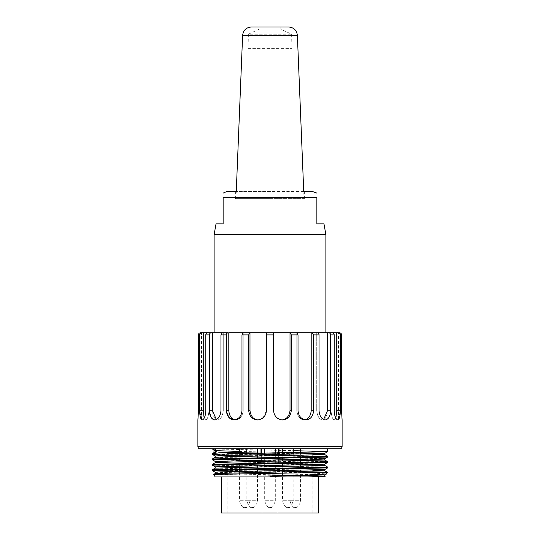 <?xml version="1.0" encoding="UTF-8"?>
<svg xmlns="http://www.w3.org/2000/svg" width="540" height="540" viewBox="0 0 540 540"><rect width="100%" height="100%" fill="white"/><g stroke="black" fill="none" stroke-linecap="round" stroke-linejoin="round"><path stroke-width="0.41" stroke-dasharray="2.7 2.03" d="M270 191.403L228.852 191.403L270 191.403M270 198.612L235.386 198.612L270 198.612M270 332.735L249.5 332.735L248.758 334.894L248.758 410.825C249.304 416.212 252.214 419.269 257.486 419.978C262.832 419.249 265.801 416.198 266.396 410.825L263.054 417.764M243.216 332.735L243.216 410.825L243.216 332.735L228.791 332.735L228.791 410.825C229.466 416.306 231.788 419.344 235.757 419.945C239.807 419.587 242.298 416.549 243.216 410.825C242.386 416.306 239.895 419.344 235.744 419.945L233.941 419.978C238.714 419.249 241.394 416.198 241.981 410.825L241.981 334.894L242.723 332.735L243.216 332.735L227.86 332.735L226.469 334.894L226.537 412M223.27 332.735L223.27 410.825L223.27 332.735L212.558 332.735L212.558 410.825C213.003 416.306 214.657 419.344 217.532 419.945C220.603 419.587 222.521 416.549 223.27 410.825C222.588 416.306 220.671 419.344 217.519 419.945L214.758 419.978C218.376 419.249 220.435 416.198 220.948 410.825L220.948 334.894C220.961 333.632 221.427 332.91 222.338 332.735L325.883 332.735L316.73 332.735L316.73 410.825C317.412 416.306 319.329 419.344 322.481 419.945C325.296 419.587 326.95 416.549 327.443 410.825L330.568 410.825L330.568 334.894C330.548 333.632 329.926 332.91 328.691 332.735L316.73 332.735L316.73 410.825L319.052 410.825C319.579 416.212 321.638 419.269 325.242 419.978L325.235 419.978M214.117 234.671L325.883 234.671M323.609 419.546L322.468 419.945C319.397 419.587 317.48 416.549 316.73 410.825L319.052 410.825L319.052 334.894L317.662 332.735L296.784 332.735L296.784 410.825C297.614 416.306 300.105 419.344 304.256 419.945L306.052 419.978C310.635 419.249 313.126 416.198 313.531 410.825L313.531 334.894C313.517 333.632 313.051 332.91 312.14 332.735L296.784 332.735L297.277 332.735L296.784 332.735L296.784 410.825L298.019 410.825C298.627 416.212 301.307 419.269 306.059 419.978L304.256 419.945C300.193 419.587 297.702 416.549 296.784 410.825L298.019 410.825L298.019 334.894L291.242 334.894L290.5 332.735L273.604 332.735L273.604 410.825C274.219 416.212 277.196 419.269 282.528 419.978C287.807 419.249 290.716 416.198 291.242 410.825L291.242 334.894M216.027 223.85L223.128 223.85L223.128 197.363L316.872 197.363C316.872 191.288 316.872 191.288 316.872 197.363L316.872 223.85L323.973 223.85M235.973 198.612L304.027 198.612L235.973 198.612L236.27 191.403L303.73 191.403L304.027 198.612M248.11 48.634L291.89 48.634L248.11 48.634L248.366 34.209L291.634 34.209L248.366 34.209L259.187 29.16L280.814 29.16L259.187 29.16L259.187 27L280.814 27L259.187 27M288.731 27L251.269 27M339.944 448.828L200.056 448.828M213.982 448.828L327.685 448.828L213.982 448.828M327.362 472.351L217.978 470.185M327.618 467.08L217.944 464.778M327.645 461.673L217.971 459.371M327.665 456.26L217.958 453.964M316.028 471.953L271.863 471.953L310.892 472.939L326.538 473.938M212.348 448.963L293.254 450.65M212.396 454.37L327.625 457.049M212.348 459.776L327.672 462.456M212.389 465.183L327.618 467.863M212.341 470.59L271.863 471.953M270 475.963L270 476.948L221.326 476.948L307.753 476.948M239.355 451.447L324.675 453.31M215.224 456.037L324.722 458.71M215.325 461.444L324.803 464.123M215.291 466.85L324.689 469.53M215.217 472.257L324.729 474.937M312.903 475.983L213.725 474.397M312.903 475.679L215.271 473.546M312.903 470.266L215.237 468.139M312.903 464.852L215.197 462.719M312.903 459.452L215.217 457.319M312.903 454.039L261.212 453.127M324.803 476.948L215.197 476.948M335.765 418.048L334.368 419.945C332.64 419.587 331.533 416.549 331.047 410.825L334.172 410.825C334.55 416.212 335.745 419.269 337.763 419.978L334.375 419.945C335.779 419.587 336.569 416.549 336.744 410.825L340.295 410.825L340.295 334.894C340.274 333.632 339.566 332.91 338.162 332.735L332.296 332.735C333.572 332.957 334.193 333.68 334.172 334.894L334.172 410.825L331.047 410.825C331.486 416.306 332.593 419.344 334.375 419.945L337.757 419.978M338.465 419.641L340.295 410.825M341.327 333.956L341.55 410.825L342.103 419.978L338.499 419.945L337.993 410.825L338.499 419.945L338.499 332.735L337.993 332.735L338.499 332.735L337.993 332.735L337.993 410.825L341.55 410.825L337.993 410.825L337.993 332.735L340.605 333.099M304.877 419.837L304.243 419.945C308.144 419.587 310.459 416.549 311.209 410.825L313.531 410.825M273.604 333.464L273.604 410.825C274.583 416.549 277.344 419.587 281.887 419.938L281.907 419.945C286.389 419.587 289.089 416.549 290.007 410.825L291.242 410.825M259.497 419.675L258.113 419.945C262.656 419.587 265.417 416.549 266.396 410.825L266.396 333.315M233.948 419.978L235.103 419.837M214.765 419.978L217.532 419.945L216.344 419.567M202.244 419.978L205.632 419.945C207.36 419.587 208.467 416.549 208.953 410.825L208.953 332.735L203.256 332.735L203.256 410.825C203.411 416.306 204.201 419.344 205.632 419.945L202.237 419.978C204.262 419.249 205.457 416.198 205.828 410.825L205.828 334.894C205.848 333.632 206.469 332.91 207.704 332.735L208.953 332.735L207.704 332.735L208.953 332.735L208.953 410.825C208.514 416.306 207.407 419.344 205.625 419.945L204.201 418.108M201.501 332.735L202.007 332.735L201.501 332.735L201.501 419.938L202.007 410.825L201.501 419.945L197.897 419.978L198.45 410.825L198.45 334.894L199.706 334.894L199.706 410.825L201.535 419.634M212.558 332.735L211.309 332.735C210.033 332.957 209.412 333.68 209.432 334.894L209.459 411.71M298.019 334.894L297.277 332.735L249.993 332.735L249.993 410.825C250.823 416.306 253.53 419.344 258.113 419.945M273.604 332.735L273.604 410.825C274.489 416.306 277.256 419.344 281.907 419.945M327.443 332.735L327.443 410.825M331.047 332.735L331.047 410.825L331.047 332.735L332.296 332.735L328.691 332.735M336.744 332.735L336.744 410.825M339.417 332.735L338.162 332.735M266.396 334.854L266.396 332.735M202.007 332.735L200.583 332.735L202.007 332.735L202.007 410.825L198.45 410.825L202.007 410.825L202.007 332.735M198.673 333.956L199.388 333.099M203.256 332.735L201.839 332.735C200.387 332.957 199.679 333.68 199.706 334.894M201.839 332.735L200.583 332.735M211.309 332.735L207.704 332.735M227.86 332.735L222.338 332.735M249.5 332.735L242.723 332.735M290.007 332.735L290.007 410.825M311.209 332.735L311.209 410.825M262.859 513L277.992 513L277.992 463.246L278.654 463.246L278.654 448.828L279.011 448.828L260.989 448.828L261.347 448.828L261.347 463.246L262.008 463.246L262.008 513L262.859 513L262.859 463.246L262.008 463.246M277.992 463.246L262.859 463.246M278.654 452.864L278.654 463.246L261.347 463.246L261.347 453.121M227.097 453.155L279.011 452.858M279.011 448.828L279.011 453.155L312.903 453.155L259.45 453.155M260.989 453.127L260.989 448.828M262.008 513L277.992 513M318.674 513L221.326 513M278.654 448.828L261.347 448.828M287.847 453.296L294.408 453.296L287.847 453.296M287.847 455.294L282.44 455.294L287.847 455.294M287.847 448.828L293.254 448.828L287.847 448.828M287.847 453.155L294.408 453.155L287.847 453.155M244.762 453.296L238.201 453.296L244.762 453.296M244.762 455.294L239.355 455.294L244.762 455.294M250.169 448.828L239.355 448.828L250.169 448.828L250.169 455.294L251.323 453.155L238.201 453.155L251.323 453.155M295.238 453.296L301.799 453.296L295.238 453.296M295.238 455.294L289.832 455.294L295.238 455.294M295.238 448.828L300.645 448.828L295.238 448.828M295.238 453.155L301.799 453.155L295.238 453.155M252.153 453.296L245.592 453.296L252.153 453.296M252.153 455.294L246.746 455.294L252.153 455.294M257.56 448.828L246.746 448.828L257.56 448.828M258.714 453.155L245.592 453.155L258.714 453.155L257.56 455.294L257.56 453.155M270 453.296L276.561 453.296L270 453.296M270 455.294L264.593 455.294L270 455.294M270 448.828L275.407 448.828L270 448.828M270 453.155L263.439 453.155L270 453.155M250.081 448.828L239.443 448.828L250.081 448.828L250.081 500.742L239.443 500.742L250.081 500.742L248.981 504.137L240.55 504.137L248.981 504.137L246.638 507.357L244.06 507.951L245.444 507.951M257.472 448.828L246.834 448.828L257.472 448.828L257.472 500.742L246.834 500.742L257.472 500.742L256.372 504.137L247.941 504.137L256.372 504.137L254.03 507.357L251.451 507.951L252.855 507.951M275.319 448.828L264.681 448.828L275.319 448.828L275.319 500.742L264.681 500.742L275.319 500.742L274.219 504.137L265.781 504.137L274.219 504.137L271.877 507.357L269.325 507.951M264.681 448.828L264.681 500.742L265.781 504.137L268.124 507.357L270.702 507.951M293.166 448.828L282.528 448.828L293.166 448.828L293.166 500.742L282.528 500.742L293.166 500.742L292.059 504.137L283.628 504.137L292.059 504.137L289.717 507.357L287.145 507.951L288.515 507.951M300.557 448.828L289.919 448.828L300.557 448.828L300.557 500.742L289.919 500.742L300.557 500.742L299.45 504.137L291.019 504.137L299.45 504.137L297.115 507.357L293.362 507.357L297.115 507.357L294.529 507.951L295.947 507.951M242.622 35.303L297.378 35.303M342.103 446.661L197.897 446.661M241.981 410.825L243.216 410.825L241.981 410.825M220.948 410.825L223.27 410.825L220.948 410.825M205.828 410.825L208.953 410.825L205.828 410.825M199.706 410.825L203.256 410.825M209.432 410.825L212.558 410.825M226.469 410.825L228.791 410.825M248.758 410.825L249.993 410.825M209.432 334.894L205.828 334.894M226.469 334.894L220.948 334.894M248.758 334.894L241.981 334.894M273.604 334.894L266.396 334.894M319.052 334.894L313.531 334.894M334.172 334.894L330.568 334.894M341.55 334.894L340.295 334.894M277.142 513L277.142 463.246M246.625 507.357L242.96 507.357M244.053 507.951L242.885 507.357L246.564 507.357M253.179 507.357L250.29 507.357L253.179 507.357M268.218 507.357L271.863 507.357M271.782 507.357L268.137 507.357M289.629 507.357L285.984 507.357M286.065 507.357L289.71 507.357M235.386 191.403L235.386 198.612M304.614 191.403L304.614 198.612M280.814 27L280.814 29.16L291.634 34.209L291.89 48.634M227.097 453.715L227.097 455.436M227.097 456.752L227.097 458.359M227.097 459.121L227.097 460.843M227.097 462.152L227.097 463.765M227.097 464.528L227.097 466.256M227.097 467.559L227.097 469.172M227.097 469.942L227.097 471.663M227.097 472.966L227.097 513M312.903 457.677L312.903 459.29M312.903 460.6L312.903 462.321M312.903 463.084L312.903 464.697M312.903 466.013L312.903 467.728M312.903 468.49L312.903 470.111M312.903 471.42L312.903 475.517M312.903 476.827L312.903 513M293.254 452.635L293.254 455.294L294.408 453.155M282.44 452.804L282.44 455.294L281.286 453.155M239.355 453.155L239.355 455.294L238.201 453.155M300.645 453.155L300.645 455.294L301.799 453.155M289.832 448.828L289.832 455.294L288.677 453.155M246.746 453.155L246.746 455.294L245.592 453.155M275.407 452.912L275.407 455.294L276.561 453.155M264.593 453.074L264.593 455.294L263.439 453.155M242.885 507.357L240.55 504.137L239.443 500.742L239.443 448.828M246.834 448.828L246.834 500.742L247.941 504.137L250.283 507.357L251.444 507.951M282.528 448.828L282.528 500.742L283.628 504.137L285.971 507.357L287.138 507.951M289.919 448.828L289.919 500.742L291.019 504.137L293.362 507.357L294.529 507.951"/><path stroke-width="0.81" d="M258.1 419.938C253.611 419.587 250.911 416.549 249.993 410.825L249.993 332.735L266.396 332.735L266.396 410.825C265.781 416.212 262.805 419.269 257.472 419.978C252.194 419.249 249.291 416.198 248.758 410.825L248.758 334.894L249.5 332.735L249.993 332.735L243.216 332.735M235.744 419.938C231.856 419.587 229.541 416.549 228.791 410.825L228.791 332.735L242.723 332.735L241.981 334.894L241.981 410.825C241.373 416.212 238.694 419.269 233.941 419.978C229.365 419.249 226.874 416.198 226.469 410.825L226.469 334.894C226.483 333.632 226.949 332.91 227.86 332.735L223.27 332.735M214.117 234.671L216.027 223.85L223.128 223.85L223.128 197.363C223.128 191.288 223.128 191.288 223.128 197.363C223.128 191.288 223.128 191.288 223.128 197.363L316.872 197.363C316.872 191.288 316.872 191.288 316.872 197.363L316.872 223.85L323.973 223.85L325.883 234.671L214.117 234.671L214.117 332.735M327.443 332.735L327.443 410.825L330.568 410.825L330.568 334.894C330.588 333.68 329.96 332.957 328.691 332.735L312.14 332.735L313.531 334.894L313.531 410.825C313.112 416.212 310.615 419.269 306.052 419.978C301.286 419.249 298.607 416.198 298.019 410.825L298.019 334.894L297.277 332.735L290.5 332.735L291.242 334.894L291.242 410.825C290.696 416.212 287.786 419.269 282.515 419.978C277.168 419.249 274.199 416.198 273.604 410.825L273.604 332.735L270 332.735L317.662 332.735C318.573 332.91 319.039 333.632 319.052 334.894L319.052 410.825C319.565 416.198 321.624 419.249 325.235 419.978C328.563 419.249 330.338 416.198 330.568 410.825C330.325 416.212 328.55 419.269 325.235 419.978M242.622 35.303C243.304 30.24 246.186 27.473 251.269 27L288.731 27C293.814 27.473 296.696 30.24 297.378 35.303L242.622 35.303L236.27 191.403L226.955 191.45L223.128 193.118M270 448.828L339.944 448.828C341.01 448.922 341.726 448.207 342.103 446.661L197.897 446.661C198.275 448.207 198.99 448.922 200.056 448.828L270 448.828M217.958 453.964L212.341 453.58L213.982 453.37L213.982 448.828M217.978 470.185L212.348 469.8M212.362 469.78L327.645 467.1M217.944 464.778L212.315 464.393L212.315 465.163L215.217 466.85M324.695 460.026L232.085 462.038L215.224 462.706L212.328 464.373L327.659 461.693M217.971 459.371L212.348 458.987M212.369 458.966L327.685 456.28L327.685 457.049M212.807 448.828L212.315 448.828M293.254 450.65L327.679 451.643L327.685 448.828M327.659 451.663L212.382 454.343M327.598 457.07L212.328 459.756L212.315 458.987M327.659 462.483L212.375 465.163M327.598 467.883L212.321 470.57L212.315 469.8M327.429 472.399L326.498 473.971L309.224 474.964L270 475.963L270 476.948L307.753 476.948L325.06 476.422M213.982 453.37L216.783 451.71L216.783 450.394L215.237 450.603M215.264 450.623L239.355 451.447M324.662 453.33L219.382 455.679L215.204 456.01L215.197 457.306M324.695 458.737L215.312 461.417M324.783 464.15L215.264 466.823M324.675 469.55L219.395 471.906L215.197 472.237L215.197 473.533M324.709 474.957L270 476.294M216.783 450.394L214.137 448.828M324.52 476.327L312.903 475.983M324.783 476.246L307.753 476.948L215.197 476.948L213.725 474.397L327.382 472.372M325.067 476.395L312.903 475.679M215.291 473.526L324.736 470.846M324.722 470.819L312.903 470.266M215.264 468.113L324.695 465.433M324.682 465.413L312.903 464.852M324.668 459.999L312.903 459.452M212.328 458.966L215.217 457.299L232.079 456.631L324.716 454.619M324.689 454.599L312.903 454.039M261.212 453.127L218.687 452.223M215.257 451.892L216.783 451.71M307.753 476.948L324.803 476.948L325.094 476.442M331.047 332.735L338.162 332.735C339.613 332.957 340.322 333.68 340.295 334.894L340.295 410.825C340.268 416.212 339.424 419.269 337.757 419.978L338.465 419.641M342.103 446.661L342.103 419.978L341.55 410.825L341.55 334.894C341.53 333.632 340.814 332.91 339.417 332.735L338.499 332.735M336.744 332.735L336.744 410.825L335.765 418.048M337.757 419.978C335.738 419.249 334.544 416.198 334.172 410.825L334.172 334.894C334.152 333.632 333.531 332.91 332.296 332.735L328.691 332.735M327.443 410.825L323.609 419.546M311.209 332.735L311.209 410.825C310.534 416.306 308.212 419.344 304.243 419.945M290.007 332.735L290.007 410.825C289.177 416.306 286.47 419.344 281.887 419.945M263.054 417.764L259.497 419.675M220.948 410.825C220.421 416.212 218.363 419.269 214.758 419.978C211.437 419.249 209.662 416.198 209.432 410.825L209.432 334.894C209.453 333.632 210.08 332.91 211.309 332.735L222.338 332.735L220.948 334.894L220.948 410.825M216.344 419.567L212.558 410.825L209.432 410.825M205.828 410.825C205.45 416.212 204.255 419.269 202.237 419.978C200.57 419.249 199.726 416.198 199.706 410.825L199.706 334.894C199.726 333.632 200.435 332.91 201.839 332.735L207.704 332.735C206.429 332.957 205.808 333.68 205.828 334.894L205.828 410.825M204.201 418.108L203.256 410.825L199.706 410.825M201.839 332.735L200.583 332.735C199.138 332.957 198.423 333.68 198.45 334.894L198.45 410.825L197.897 419.978L197.897 446.661M201.535 419.634L202.244 419.978M209.459 411.71L211.073 417.373L214.603 419.971M226.537 412L228.926 417.474L233.732 419.971M340.605 333.099L341.327 333.956M338.162 332.735L339.417 332.735M266.396 332.735L270 332.735M266.396 333.315L266.396 334.854M242.723 332.735L249.5 332.735M222.338 332.735L227.86 332.735M212.558 332.735L212.558 410.825M207.704 332.735L211.309 332.735M203.256 332.735L203.256 410.825M199.706 334.894L198.45 334.894L198.673 333.956M199.388 333.099L200.556 332.735M279.011 452.858L279.011 448.828M259.45 453.155L227.097 453.155L227.097 453.715M260.989 448.828L260.989 453.127M221.326 476.948L221.326 513L318.674 513L318.674 476.948M261.347 453.121L261.347 448.828M278.654 452.864L278.654 448.828M257.56 453.155L257.56 448.828M340.295 410.825L336.744 410.825M313.531 410.825L311.209 410.825M291.242 410.825L290.007 410.825M249.993 410.825L248.758 410.825M228.791 410.825L226.469 410.825M266.396 334.894L273.604 334.894M241.981 334.894L248.758 334.894M220.948 334.894L226.469 334.894M205.828 334.894L209.432 334.894M340.295 334.894L341.55 334.894M330.568 334.894L334.172 334.894M313.531 334.894L319.052 334.894M291.242 334.894L298.019 334.894M325.883 234.671L325.883 332.735M316.872 193.118L312.201 191.403L303.73 191.403L297.378 35.303M215.217 451.892L212.328 453.56L212.315 454.343M327.685 461.693L327.685 462.456M327.685 467.1L327.685 467.863L324.783 469.557M215.217 450.623L212.328 448.963M324.783 453.33L327.672 451.663M215.217 456.037L212.328 454.37M324.783 458.737L327.665 457.07M215.217 461.444L212.335 459.776M324.783 464.144L327.665 462.483M215.217 472.257L212.335 470.59M324.783 474.964L326.498 473.971M213.739 474.377L215.217 473.519M327.382 472.318L324.783 470.819M215.217 468.113L212.328 469.78M324.783 465.413L327.672 467.08M324.783 460.006L327.672 461.673M324.783 454.592L327.672 456.26M324.803 476.246L324.803 474.95M324.803 470.846L324.803 469.544M324.803 465.433L324.803 464.137M324.803 460.026L324.803 458.71M324.803 454.619L324.803 453.31M215.197 468.126L215.197 466.823M215.197 462.719L215.197 461.417M215.197 451.899L215.197 450.603M227.097 455.436L227.097 456.752M227.097 458.359L227.097 459.121M227.097 460.843L227.097 462.152M227.097 463.765L227.097 464.528M227.097 466.256L227.097 467.559M227.097 469.172L227.097 469.942M227.097 471.663L227.097 472.966M312.903 453.155L312.903 457.677M312.903 459.29L312.903 460.6M312.903 462.321L312.903 463.084M312.903 464.697L312.903 466.013M312.903 467.728L312.903 468.49M312.903 470.111L312.903 471.42M312.903 475.517L312.903 476.827M293.254 452.635L293.254 448.828M282.44 452.804L282.44 448.828M239.355 453.155L239.355 448.828M300.645 453.155L300.645 448.828M246.746 453.155L246.746 448.828M275.407 452.912L275.407 448.828M264.593 453.074L264.593 448.828"/></g></svg>
